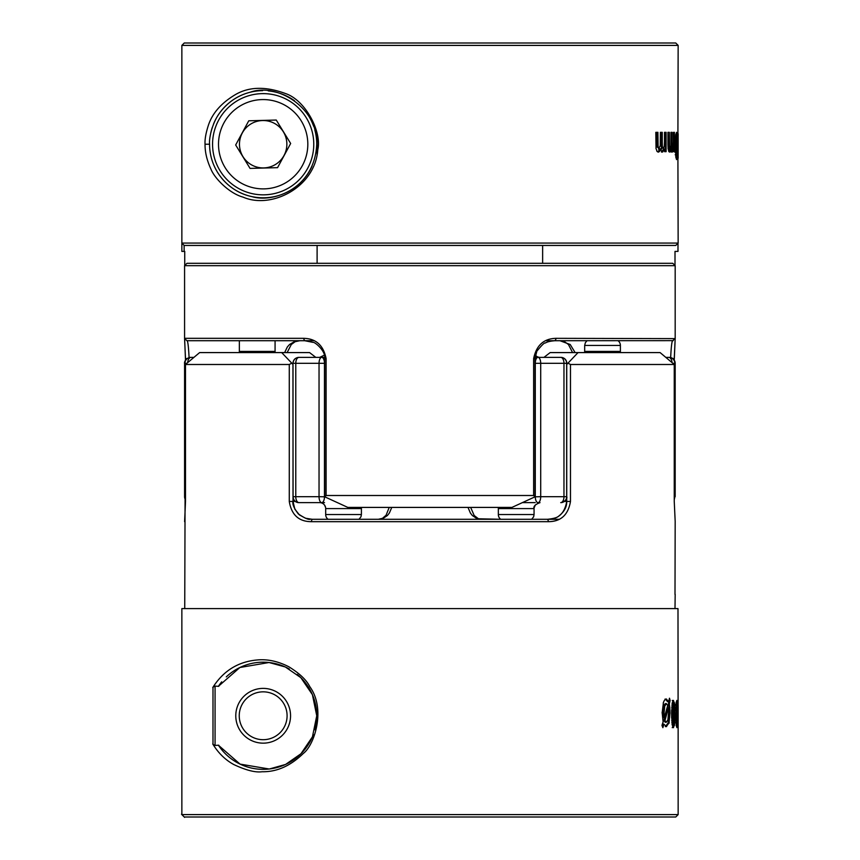 <?xml version="1.0" encoding="UTF-8"?>
<svg xmlns="http://www.w3.org/2000/svg" width="860" height="860" viewBox="0 0 860 860"><rect width="100%" height="100%" fill="white"/><g stroke="black" fill="none" stroke-linecap="round" stroke-linejoin="round"><path stroke-width="1.29" d="M293.013 497.65A5.955 5.955 0 0 0 298.893 502.638L319.726 502.638A5.955 5.955 0 0 1 325.682 508.593L361.404 508.593L361.404 514.538L325.682 514.538A5.955 5.955 0 0 0 328.047 519.289L312.191 519.289L328.047 519.289M620.511 352.589A5.955 5.955 0 0 1 620.393 351.407L584.671 351.407L584.671 345.451L620.393 345.451A5.955 5.955 0 0 0 618.039 340.71M239.349 340.71L239.349 351.407L275.071 351.407A5.955 5.955 0 0 0 275.189 352.589M193.586 357.362L190.533 357.362C184.233 358.426 184.341 363.64 184.577 363.318L184.577 496.682A5.955 5.955 0 0 0 185.491 499.853M299.033 357.362L324.682 357.362L299.033 357.362A5.955 3.257 90 0 0 295.775 363.318L293.077 363.318A5.955 5.945 -90 0 1 299.033 357.362M535.393 355.159A5.955 5.955 0 0 0 540.015 357.362L560.86 357.362L535.06 357.362L543.971 357.362L550.153 352.589L660.114 352.589L674.251 364.468L674.251 501.434L675.175 521.386L674.251 501.434L674.251 364.489L570.481 364.489L567.966 363.167L566.729 364.489L566.729 501.434C564.665 513.356 558.269 519.311 547.551 519.289L312.191 519.289L311.04 521.676L548.712 521.676C560.978 521.515 568.234 514.774 570.481 501.434L570.481 364.489M672.015 362.254A5.955 3.214 -90 0 0 668.854 357.362A5.955 5.945 90 0 1 674.799 363.318L675.175 363.318A5.955 5.955 0 0 0 669.22 357.362L666.124 357.362M498.219 507.411A5.955 5.955 0 0 1 498.338 508.593L534.06 508.593L534.06 514.538L498.338 514.538A5.955 5.955 0 0 0 500.703 519.289L478.44 518.774L474.172 515.505L470.656 507.411M535.232 502.638L522.17 502.638M298.893 502.638L324.521 502.638M566.729 496.682L566.665 496.682A5.955 5.945 90 0 1 560.72 502.638A5.955 3.257 -90 0 0 563.966 496.682L566.665 496.682L566.665 363.318L563.966 363.318A5.955 3.257 -90 0 0 560.72 357.362A5.955 5.945 90 0 1 566.665 363.318L566.815 363.318A5.955 5.955 0 0 0 560.86 357.362M293.013 496.682L295.775 496.682A5.955 3.257 90 0 0 299.033 502.638A5.955 5.945 -90 0 1 293.077 496.682L292.938 364.393M678.142 724.679L678.153 814.603L675.756 817L184.255 817L181.858 814.603L181.858 608.601L677.992 608.601L678.11 714.004M667.253 701.438L668.704 701.438L669.478 698.202L670.133 700.416L669.112 699.76M663.232 703.05C664.146 700.298 665.242 698.965 666.511 699.029M670.133 700.416L669.349 703.846L668.413 703.846L669.338 700.416M669.832 707.887L668.994 707.887L668.413 703.846M669.274 703.491L669.865 708.242M663.264 717.756L663.63 705.899L665.253 703.62L666.263 703.62M664.705 705.899L663.63 705.899M664.812 705.544L664.038 713.155M669.091 722.991L668.134 722.991L668.994 707.887M669.811 707.533L670.015 713.338M664.404 717.756L662.813 717.756M664.038 712.445L664.361 718.111M670.015 712.617L668.994 723.346M664.318 717.756L667.768 705.178M665.307 726.635L668.134 722.991M669.188 722.626L666.296 726.635M668.327 708.049L664.963 720.626L663.877 720.626L667.274 708.049L668.779 708.049M664.963 720.626L666.382 722.271L665.253 722.271L663.877 720.626M667.833 701.771L665.103 699.029M666.242 699.029L668.822 701.771M662.125 713.037L663.468 702.33M663.146 722.282L662.125 712.317M662.329 726.324L662.866 724.367L663.877 724.367L662.877 727.678L661.974 725.421L663.06 721.927M666.575 726.635L663.726 724.023M667.887 705.533L666.253 703.62M666.521 703.62L664.608 706.254M668.532 713.262L668.295 707.683M667.854 720.271L668.532 712.553M666.242 722.271L668.037 719.562M673.487 704.684L672.326 704.695M673.606 704.856L672.961 706.232M673.101 705.275L671.939 705.275L672.251 704.663M674.519 703.179L673.423 703.179L672.251 700.405M673.337 700.405L674.573 703.544M673.187 704.963L672.842 707.716M673.971 707.952L673.423 703.179M674.476 702.824L674.949 714.413M671.628 718.014L671.628 710.231M672.885 707.006L672.757 714.413M674.519 724.948L673.423 724.948L673.961 720.368M674.949 713.703L674.476 725.303M672.757 713.703L672.875 720.874M672.251 727.678L673.423 724.948M674.573 724.593L673.337 727.678M673.101 722.83L671.832 722.217M672.832 720.153L673.187 723.153M672.961 721.884L673.606 723.249M672.305 723.432L671.939 722.83M672.111 703.491L673.498 700.405M671.585 714.359L672.23 702.781M672.187 725.044L671.585 713.639M673.498 727.678L672.058 724.324M673.864 706.232L673.229 704.856M674.046 714.413L673.939 707.232M673.928 721.078L674.046 713.703M673.38 723.432L672.251 723.443M673.229 723.249L673.864 721.884M676.874 704.437L676.863 710.876L677.089 705.308L676.874 704.437L675.691 704.437M677.4 702.33L676.239 701.996L675.928 707.619M676.831 700.384L677.422 702.674M677.486 710.575L677.271 712.789L676.121 712.789L676.401 710.575L677.486 710.575L677.551 707.264L676.497 707.264M676.433 704.437L676.283 702.33M677.368 701.975L677.551 707.619M676.626 710.016L675.455 710.016M676.863 710.876L675.68 710.876M677.271 712.789L677.529 715.391L676.465 715.391L676.121 712.789M677.529 715.391L677.605 719.347L676.583 719.347M676.54 716.842L676.508 716.272M676.874 714.972L675.691 714.972M677.164 716.466L676.841 714.972M677.605 719.347L677.443 725.367L676.336 725.367L676.476 723.55M675.831 719.207L676.336 725.356M677.443 725.367L676.895 727.678M676.573 716.272L675.412 716.272M676.917 714.972L676.551 716.627M676.605 715.918L676.476 719.422M676.594 722.368L675.422 722.368M676.476 718.713L676.637 722.722M675.949 715.939L676.444 712.617M675.831 719.562L675.981 715.584M676.928 727.678L676.154 725.442M676.143 702.684L676.906 700.384M676.046 710.478L675.928 707.264M676.444 712.951L676.014 710.124M677.228 719.487L677.1 715.757M677.1 722.776L677.228 718.766M676.884 723.55L675.96 723.55L676.884 723.55M676.755 723.282L677.186 721.433M676.53 721.4L677.003 723.282M678.142 725.034L678.11 713.639M678.142 720.153L678.121 723.12M678.142 713.703L678.142 720.863M678.142 707.006L678.142 714.413M678.121 704.942L678.142 707.716M677.788 722.099L677.788 727.227M678.013 722.099L678.013 727.227M290.551 715.767A27.391 27.391 0 0 0 263.16 688.387A27.391 27.391 0 0 0 235.78 715.767A27.391 27.391 0 0 0 263.16 743.158A27.391 27.391 0 0 0 290.551 715.767M218.762 745.201L215.064 745.426L215.064 686.108L218.762 686.345M309.858 689.483A53.589 53.589 0 0 1 314.889 729.785M313.33 734.612A53.589 53.589 0 0 1 308.966 743.588M308.944 743.62A53.589 53.589 0 0 1 218.408 745.222L240.048 764.11L269.277 769.012L285.584 764.443L300.957 753.758L312.438 736.837L316.749 715.767L312.416 694.665L300.828 677.648L285.337 666.984L269.029 662.512L239.875 667.51L218.408 686.312A53.589 53.589 0 0 1 221.686 681.851M226.277 676.906A53.589 53.589 0 0 1 289.325 669.005M297.205 674.39A53.589 53.589 0 0 1 309.847 689.462M215.054 745.426L212.99 744.384L212.99 687.162L215.054 686.108M212.753 743.986C218.354 753.113 225.384 759.971 233.845 764.572C246.014 770.291 255.441 772.678 262.128 771.742C276.802 772.011 290.54 765.905 303.354 753.424C314.599 744.889 326.069 708.898 309.793 686.656C306.558 680.045 299.581 673.423 288.863 666.779C277.963 661.211 267.331 658.953 256.989 659.986C238.048 661.705 223.31 670.897 212.753 687.559M184.739 608.601L185.491 364.468L199.627 352.589L281.693 352.589L291.787 363.178M181.503 814.248L184.61 817.355M559.183 519.289L531.695 519.289L559.183 519.289M361.404 514.538L360.985 516.731L359.039 519.289L378.357 519.289L383.022 518.44L387.419 515.505L389.365 513.044L391.762 507.411M534.06 514.538L533.651 516.731L531.695 519.289L548.949 519.289M534.114 507.851L535.328 504.927M389.225 507.411L386.054 515.258L382.485 518.333L378.357 519.289L481.385 519.289L476.719 518.44L472.323 515.505L470.388 513.044L468.012 507.411M324.596 505.153L325.564 507.4M281.693 352.589L309.589 352.589L315.781 357.362M184.61 521.676L185.502 501.434L185.491 364.489L289.272 364.489L289.272 501.434C291.475 514.785 298.732 521.525 311.04 521.676M675.003 594.475L675.175 521.386M566.729 364.489L566.729 501.434C566.869 506.948 564.267 511.786 558.925 515.946C557.495 517.526 553.7 518.634 547.551 519.289L548.712 521.676M312.191 519.289L305.472 518.225L299.409 514.904L294.829 509.152L293.013 501.434L291.766 501.434L292.938 501.434M295.302 501.434L293.013 501.434L293.013 364.489L291.776 363.178L289.272 364.489M578.049 352.589L567.966 363.178M675.175 594.314L675.003 608.601M678.153 814.603L181.858 814.603M656.04 148.705L655.814 132.322L657.9 132.322L658.104 147.092L657.126 147.092L656.943 132.322M664.307 146.071L664.479 141.362M658.104 147.092L658.953 148.189L657.126 147.092M664.479 141.728L664.479 132.322L666.113 132.322L666.113 151.672L664.619 151.672L665.382 151.672L665.382 132.322L664.479 132.322M658.953 148.189L660.243 145.609L660.394 132.322L662.254 132.322L662.254 142.921L661.146 142.921L661.146 132.322L660.394 132.322M664.619 151.672L664.619 149.027L663.673 149.027L661.49 152.102M664.619 149.027L662.576 152.102L661.34 151.188M663.748 147.866L664.393 145.351M662.114 148.178L663.899 147.554M663.178 148.178L662.125 148.178A3.795 1.376 -90 0 1 662.135 148.178A3.795 1.376 -90 0 1 662.125 148.178L663.2 148.178M662.286 148.178L661.394 147.458M662.641 147.791L661.555 147.78M662.479 147.469L663.339 148.178L662.479 147.469M661.727 148.103L661.211 146.211M662.308 146.211L662.802 148.103M661.297 146.931L661.146 142.566M662.254 142.566L662.393 146.931M657.126 151.521L655.976 148.35M658.556 152.102L656.75 150.973M657.825 152.005A6.697 2.419 90 0 0 658.524 151.338L659.588 151.338L658.373 152.102M658.351 151.586L659.62 148.673M661.62 149.027L658.513 149.038M660.727 148.673L659.416 151.586M661.598 151.596L660.544 148.673M669.349 132.322L669.478 147.092L668.467 147.092L667.941 132.322L669.349 132.322M673.401 146.071L673.509 141.362M669.478 147.092L670.047 148.189L668.962 148.189L668.467 147.092M673.509 141.717L673.509 132.322L674.444 132.322L674.444 151.672L673.584 151.672L673.509 132.322M670.047 148.189L670.886 145.609L670.983 132.322L672.154 132.322L672.154 142.921L671.004 142.921L670.983 132.322M673.584 151.672L673.584 149.027L672.606 149.027L671.219 152.102M673.584 149.027L672.359 152.102L671.585 151.188M673.079 147.845L673.445 145.351M671.638 148.178A3.795 0.871 -90 0 1 671.628 148.178L673.165 147.554M671.714 148.178L671.165 147.479M672.402 147.78L671.262 147.78M672.305 147.49L672.81 148.178L672.305 147.49M671.359 148.081L671.047 146.211M672.187 146.211L672.488 148.071M671.101 146.931L671.004 142.566M672.154 142.566L672.24 146.931M667.941 144.684L667.941 132.322M668.134 149.059L667.941 144.329M668.822 151.5L668.048 148.35M669.779 152.102L668.586 150.995M669.08 151.822A6.697 1.526 90 0 0 669.349 151.338L670.467 151.338L669.671 152.102M669.252 151.564L670.037 148.673M672.176 149.027L668.929 149.038M671.198 148.673L670.359 151.564M671.746 151.586L671.079 148.673M676.508 155.316L675.659 155.338M676.433 155.144L676.798 153.768M676.594 159.595L675.756 156.455M676.691 155.015L676.863 152.284M675.831 157.176L675.422 145.587M676.841 152.994L676.906 145.587M675.422 146.297L675.831 134.697M676.906 146.297L676.852 139.126M675.756 135.407L676.594 132.322M676.852 139.492L676.734 137.17M676.798 138.116L676.433 136.751M675.938 157.928L676.164 155.338M677.164 156.864L676.057 156.864M677.186 156.509L676.508 159.595M677.379 145.641L677.142 157.219M676.164 136.557L675.938 133.999M677.186 135.321L676.078 135.31M677.153 134.956L677.379 146.361M676.508 132.322L677.207 135.676M676.272 153.768L676.659 155.144M676.358 154.746L675.186 154.746M676.196 152.048L676.412 155.058M676.154 145.587L676.229 152.768M676.218 139.277L675.057 139.277M676.229 138.922L676.154 146.297M676.358 137.148L675.186 137.148M676.412 136.826L676.207 139.632M676.551 136.557L675.659 136.557M676.659 136.751L676.272 138.116M678.153 243.068L181.858 243.068L181.858 45.397L181.858 251.4L184.137 251.4L184.137 245.444L675.766 245.444L678.153 243.068L677.906 156.455M677.927 157.176L677.788 145.587M677.788 146.297L677.927 134.697M677.906 135.418L678.153 45.397L675.756 43L184.255 43L181.858 45.397L678.153 45.397M205.046 144.233C204.949 152.209 206.948 160.573 211.033 169.302C214.387 177.999 229.082 193.382 243.111 197.133C271.233 209.528 315.244 187.362 317.791 149.661C322.07 132.3 305.784 100.319 285.509 93.546C265.708 86.236 248.959 86.613 235.285 94.675C221.364 102.985 212.42 113.144 208.432 125.151C205.862 133.053 204.734 139.406 205.046 144.233L209.582 144.233C208.905 138.342 212.119 122.754 219.956 112.542C227.932 102.039 238.026 95.267 250.26 92.224C275.802 82.668 317.899 106.543 316.749 144.233C314.663 189.254 272.749 203.003 252.044 196.65C228.19 191.78 209.55 170.14 209.582 144.233A53.589 53.589 0 0 0 210.388 153.499M678.132 154.531L678.142 156.864L676.96 156.864M678.142 156.864L678.153 158.229M678.142 138.116L678.088 136.751L678.045 138.116M678.067 137.148L676.96 137.148M678.035 139.277L676.96 139.277M678.078 136.847L678.035 139.632M678.035 138.922L678.024 146.297M678.035 152.403L676.96 152.403M678.024 145.587L678.035 152.768M678.067 154.725L676.96 154.725M678.035 152.048L678.078 154.994M678.153 133.73L678.132 137.353M678.056 153.779L678.121 155.155L678.142 153.779M678.142 139.847L678.121 136.88M678.142 146.297L678.142 139.137M678.142 152.994L678.142 145.587M678.121 155.058L678.142 152.284M212.495 161.68A53.589 53.589 0 0 0 311.987 166.313M316.749 144.233A53.589 53.589 0 0 0 314.803 129.924M313.663 126.291A53.589 53.589 0 0 0 311.804 121.744M311.793 121.711A53.589 53.589 0 0 0 308.632 115.874M294.507 100.77A53.589 53.589 0 0 0 268.298 90.891M262.633 90.644A53.589 53.589 0 0 0 213.495 124.119M212.302 127.377A53.589 53.589 0 0 0 210.205 136.041M675.175 265.686L672.789 263.31L186.953 263.31L184.577 265.686L675.175 265.686L675.175 338.614L556.291 338.324C543.928 338.485 536.371 345.236 533.641 358.566L533.641 495.51L535.017 496.833L540.703 496.682A5.955 2.688 90 0 1 538.016 502.638A5.955 2.73 -90 0 1 535.285 496.682L535.285 363.318A5.955 2.73 -90 0 1 538.016 357.362A5.955 2.688 90 0 1 540.703 363.318L535.017 363.318M181.858 243.068L184.137 245.444M184.739 265.525L184.739 251.4L184.137 251.4M317.103 134.02L317.103 154.424L317.103 134.02M317.103 245.444L317.103 263.31M675.003 251.4L677.992 251.4L675.003 251.4L675.003 265.525M560.86 340.71L545.735 340.71L560.86 340.71M298.893 340.71L313.997 340.71L299.817 340.71L294.561 341.56L289.562 344.494L287.348 346.956L284.628 352.589M189.135 358.566C188.544 346.644 187.824 340.689 186.996 340.71L304.677 340.71L303.451 338.324L184.61 338.324L185.502 360.125L185.491 358.566L186.932 358.566M556.291 338.324L555.066 340.71L673.229 340.657M575.125 352.589L570.191 344.494L559.924 340.71L564.482 341.635L568.438 344.494L572.577 352.589M324.725 363.318L319.038 363.318A5.955 2.688 -90 0 1 321.726 357.362A5.955 2.73 90 0 1 324.467 363.318L324.467 496.682A5.955 2.73 90 0 1 321.726 502.638A5.955 2.688 -90 0 1 319.038 496.682L324.725 496.822L326.101 495.51L326.101 358.566C323.414 345.215 315.856 338.474 303.451 338.324M535.017 496.822L511.937 507.411L347.805 507.411L324.736 496.811M287.122 352.589L291.314 344.494L295.141 341.7L299.817 340.71L295.141 341.7M670.617 358.566C671.176 346.644 671.886 340.689 672.746 340.71L675.132 338.324M674.251 358.566L675.175 338.614L674.251 360.146L674.251 358.566L672.81 358.566M533.641 495.51L326.101 495.51M186.996 340.71L184.577 338.614L185.491 358.566M184.577 265.686L184.577 338.614M542.638 263.31L542.638 245.444M677.992 251.4L677.992 243.219M261.784 93.643A50.611 50.611 0 0 0 212.581 145.609A50.611 50.611 0 0 0 264.547 194.822A50.611 50.611 0 0 0 313.75 142.846A50.611 50.611 0 0 0 261.784 93.643A50.611 50.611 0 0 1 313.75 142.846M277.565 167.657L250.066 168.409L235.672 144.985L248.766 120.798L276.264 120.045L290.659 143.48L277.565 167.657M262.515 120.54A23.693 23.693 0 0 1 286.853 143.577A23.693 23.693 0 0 1 263.816 167.915A23.693 23.693 0 0 1 240.434 137.525A23.693 23.693 0 0 1 262.515 120.54M263.16 739.697A23.93 23.93 0 0 0 287.089 715.767A23.93 23.93 0 0 0 263.16 691.838A23.93 23.93 0 0 0 239.241 715.767A23.93 23.93 0 0 0 263.16 739.697M674.251 496.682L674.799 496.682L674.799 363.318L673.24 363.318M674.251 499.853L674.799 496.682A5.955 5.945 90 0 1 674.251 499.176M186.502 363.318L184.943 363.318A5.955 5.945 -90 0 1 190.888 357.362A5.955 3.214 90 0 0 187.727 362.232M185.491 499.176A5.955 5.945 -90 0 1 184.943 496.682L185.491 496.682M184.577 363.318L184.577 496.682M319.038 496.682L295.775 496.682L295.775 363.318L319.038 363.318L319.038 496.682M563.966 496.682L540.703 496.682L540.703 363.318L563.966 363.318L563.966 496.682M664.038 712.8L663.006 712.8M670.015 712.972L669.198 712.972M672.864 707.361L671.714 707.361M674.949 714.058L673.939 714.058M672.757 714.058L671.606 714.058M672.853 720.508L671.703 720.508M676.626 705.308L675.455 705.308M676.53 707.63L675.358 707.63M676.476 719.067L675.315 719.067M564.45 501.434L570.481 501.434M566.729 501.434L567.976 501.434M291.766 501.434L289.272 501.434M657.9 143.373L656.943 143.373M662.351 146.576L661.254 146.576M669.349 143.373L668.349 143.373M672.219 146.576L671.069 146.576M677.379 145.996L676.347 145.996M676.218 152.413L675.046 152.403M676.154 145.942L674.992 145.942M678.024 145.942L676.96 145.942M678.142 135.321L676.96 135.31M535.017 496.779L535.017 358.566L533.641 358.566M304.677 340.71L313.008 342.366C314.986 341.785 326.112 351.482 324.725 358.566L326.101 358.566M218.526 145.448A44.655 44.655 0 0 1 261.945 99.588A44.655 44.655 0 0 1 307.805 143.007A44.655 44.655 0 0 1 264.385 188.867A44.655 44.655 0 0 1 218.526 145.448M212.581 145.609A50.611 50.611 0 0 0 264.547 194.822M325.682 508.593L325.682 514.538M584.671 345.451L585.37 342.667L587.036 340.71M620.393 351.407L620.393 345.451M239.349 351.407L239.23 352.589M275.071 351.407L275.071 340.71M584.671 351.407L584.553 352.589M324.349 355.169L319.726 357.362M498.338 508.593L498.338 514.538M534.06 508.593C533.275 506.4 535.264 504.411 540.015 502.638M361.404 508.593L361.522 507.411M292.938 363.318C293.292 359.695 295.27 357.717 298.893 357.362M566.815 496.682C567.331 499.262 565.353 501.251 560.86 502.638M675.175 496.682L675.175 363.318M566.815 364.393L566.815 363.318M378.497 519.289L379.206 519.257M380.84 518.967L378.357 519.289M478.44 518.774L481.385 519.289M293.013 364.489L293.013 501.434C292.26 504.143 294.023 508.314 298.323 513.925C304.762 518.225 308.783 519.988 310.385 519.225M564.482 341.646L559.924 340.71M555.066 340.71C550.464 341.044 547.207 341.818 545.304 343.033C544.692 342.323 541.875 345.032 536.855 351.181L535.017 358.566M324.725 358.566L324.725 496.779"/></g></svg>
